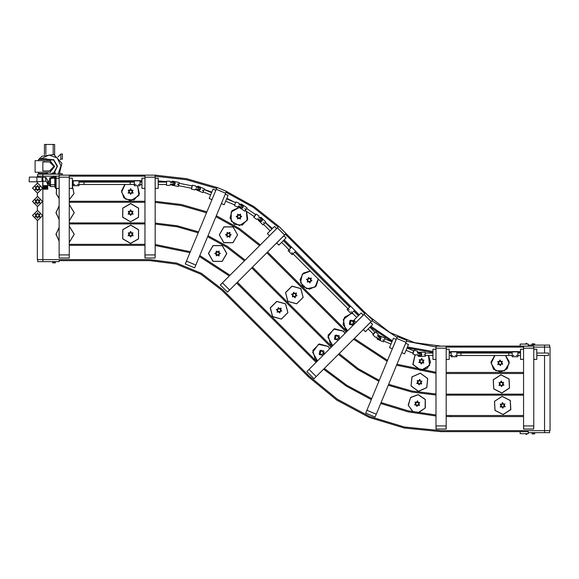 <?xml version="1.0" encoding="UTF-8"?>
<svg xmlns="http://www.w3.org/2000/svg" width="579" height="579" viewBox="0 0 579 579"><rect width="100%" height="100%" fill="white"/><g stroke="black" fill="none" stroke-linecap="round" stroke-linejoin="round"><path stroke-width="0.87" d="M525.414 433.657L526.275 434.518L527.36 433.657M525.631 433.657L526.492 434.518M525.414 344.092L526.289 343.217L525.631 344.092M520.13 346.133L520.13 344.092L528.272 344.092L528.272 345.113L544.557 345.113L544.557 347.147L550.05 347.147L550.05 430.602L440.8 430.602L404.468 427.027L369.525 416.424L337.325 399.213L309.106 376.053L222.749 289.695L201.456 273.36L176.667 263.09L150.062 259.587L37.324 259.587L37.324 220.585M37.736 259.587L37.736 261.621L59.109 261.621L59.109 260.601L150.062 260.601L176.4 264.075L200.949 274.236L222.025 290.412L308.383 376.77L336.761 400.06L369.134 417.365L404.265 428.019L440.8 431.623L520.13 431.623L520.13 433.657L528.272 433.657L528.272 432.636L549.645 432.636L549.645 430.602M544.557 345.113L549.645 345.113L549.645 347.147M59.109 176.132L37.324 176.132L37.324 177.131M54.629 154.803L54.629 144.482L44.453 144.482L44.453 154.803M39.263 159.442L39.263 158.827L46.385 158.827L46.385 159.442M38.547 160.665L38.547 159.442L47.094 159.442L47.094 160.665M50.561 170.798L50.561 172.267L35.087 172.267L35.087 160.665L50.561 160.665L50.561 162.127M38.547 172.267L38.547 173.483L47.094 173.483L47.094 172.267M37.736 176.132L37.736 174.098L59.109 174.098L59.109 175.111M69.241 257.988L69.285 254.934L59.109 254.934L59.109 257.988L69.241 257.988L69.241 254.934L59.145 254.934L59.145 257.988M65.659 257.988L62.727 257.988M69.285 188.378L72.339 188.378L69.285 188.313L69.285 178.26L72.339 178.194L69.285 178.194M84.042 183.29L84.042 182.067L79.185 182.067L134.147 182.067L130.217 182.067L130.217 184.506L134.147 184.506L79.185 184.506L84.042 184.506L84.042 183.29M59.145 177.181L59.116 175.126L59.116 177.152L69.277 177.152L69.285 175.155M59.145 175.111L69.241 175.111M155.107 257.988L155.15 254.934L144.974 254.934L144.974 257.988L155.107 257.988L155.107 254.934L145.011 254.934L145.011 257.988M151.524 257.988L148.593 257.988M144.974 178.194L141.92 178.194L144.974 178.26L144.974 188.313L141.92 188.378L144.974 188.378M155.15 188.378L158.205 188.378L155.15 188.313L155.15 178.26L158.205 178.194L155.15 178.194M145.011 177.138L144.982 175.126L144.982 177.152L155.136 177.152L155.15 175.155M155.107 175.111L144.982 175.126M194.674 267.867L195.876 265.059L186.474 261.165L185.316 263.995L194.674 267.867L195.84 265.044L186.51 261.18L185.345 264.002M191.359 266.499L188.653 265.377M215.844 190.267L213.014 189.109L215.815 190.325L211.972 199.617L209.142 198.459L211.95 199.675M224.174 204.734L221.352 203.569L224.174 204.734L221.373 203.511L225.224 194.218L228.068 195.333L225.245 194.168M216.285 189.311L217.031 187.437L216.257 189.311L225.629 193.191L226.411 191.352M217.031 187.437L226.389 191.302M227.446 292.134L229.631 290.007L222.437 282.805L220.273 284.962L227.446 292.134L229.602 289.978L222.466 282.834L220.302 284.991M224.913 289.601L222.835 287.524M276.697 228.546L274.504 226.418L276.653 228.589L269.546 235.696L267.339 233.583L269.503 235.74M276.697 242.941L278.861 245.098L276.74 242.898L283.848 235.783L286.055 237.904L283.891 235.74M277.479 227.822L278.875 226.382L277.45 227.815L284.629 234.994L286.048 233.59M314.021 378.709L316.206 376.574L309.012 369.38L306.848 371.537L314.021 378.709L316.177 376.545L309.041 369.409L306.877 371.566M311.488 376.176L309.41 374.099M363.272 315.121L361.115 312.957L363.228 315.164L356.121 322.271L353.935 320.136L356.078 322.315M363.272 329.509L365.429 331.673L363.315 329.465L370.422 322.358L372.63 324.479L370.466 322.315M377.638 336.015L378.167 335.545M364.046 314.397L365.45 312.957L364.017 314.39L371.197 321.569L372.579 320.064M365.523 313.007L286.048 233.532L365.45 312.957M375.083 416.996L376.292 414.195L366.891 410.301L365.74 413.131L375.083 416.996L376.256 414.18L366.927 410.316L365.754 413.131M371.776 415.628L369.069 414.506M396.253 339.403L393.409 338.281L396.231 339.46L392.381 348.746L389.551 347.595L392.359 348.804M404.583 353.87L401.783 352.64L405.633 343.354L408.477 344.469L405.655 343.296M396.695 338.44L397.44 336.565L396.666 338.44L406.045 342.327L406.798 340.43L406.009 342.341M406.798 340.43L397.44 336.565M436.016 425.949L446.192 425.949L446.192 348.196L436.016 348.196L436.016 429.003L446.192 429.003L446.192 425.949L446.192 429.003M442.573 429.003L439.642 429.003M436.016 349.217L432.962 349.217L436.016 349.275L436.016 359.327L432.962 359.327L436.016 359.393L432.962 359.393M449.246 359.393L446.192 359.393L449.246 359.393L446.192 359.327L446.192 349.275L449.246 349.217L446.192 349.217M460.949 354.305L460.949 353.081L457.055 353.081L512.01 353.081L508.832 353.081L508.832 355.52L512.01 355.52L457.055 355.52L460.949 355.52L460.949 354.305M436.059 348.153L436.03 346.141L436.023 348.167L446.185 348.167L446.156 346.133L523.691 346.133M446.156 348.153L446.156 346.133L436.03 346.141M533.722 429.003L533.766 425.949L523.59 425.949L523.59 429.003L533.722 429.003L533.722 425.949L523.626 425.949L523.626 429.003M530.14 429.003L527.208 429.003M520.535 349.217L523.59 349.217L520.535 349.217L523.59 349.275L523.59 359.327L520.535 359.327L523.59 359.393L520.535 359.393M536.82 359.393L533.766 359.393L536.82 359.393L533.766 359.327L533.766 349.275L536.82 349.217L533.766 349.217M548.523 353.081L548.523 355.52L548.523 353.081L536.82 353.081M523.626 348.196L533.758 348.167L533.766 346.17L523.604 346.133L523.59 348.153L523.59 346.17M523.626 348.153L523.604 346.141M42.18 181.227L42.05 177.5L42.05 181.372L42.18 178.115L42.687 178.115M42.18 177.644L42.18 178.115M42.05 181.372L36.89 181.777L36.89 177.094L42.05 177.5M42.897 181.227L42.687 177.398L45.828 177.398L45.553 178.94L46.081 181.227L42.897 181.227L42.897 185.656L47.775 185.656L42.897 185.656M47.775 188.544L42.687 188.175L47.775 188.363L47.775 188.747L42.687 188.747L42.716 189.167L42.687 188.559L47.775 188.74L47.775 189.174L42.687 189.174M47.775 185.656L47.775 180.634L45.828 177.398M54.824 186.206L54.831 178.194L55.28 178.194L55.613 188.378L54.824 186.199L55.295 185.794M54.795 185.779L54.795 177.08L56.112 177.08L56.112 178.194L55.28 178.194M47.985 181.451L48.187 185.323L48.187 181.249L49.403 181.249M51.111 177.413L54.795 177.181L51.965 177.181L52.124 178.194L54.795 178.194M54.795 186.547L50.525 186.547L50.525 184.752L49.505 184.455L49.505 185.526L49.505 178.716L50.525 178.716L50.033 177.767L51.495 177.29M50.525 186.547L49.403 185.526L49.505 181.046M425.247 356.338L425.247 352.264L425.247 356.338L418.487 356.338L421.476 355.89L421.773 354.5L421.201 352.995L421.201 356.165M425.247 352.264L418.487 352.264L418.769 352.995M418.045 352.51L417.546 351.395L417.611 353.183L420.984 354.348M420.354 355.817L416.989 354.652L416.019 355.173L412.805 353.878L414.311 350.1L417.546 351.395M383.45 341.805L385.006 338.049L383.45 341.805L377.204 339.222L379.962 340.047L380.852 339.033L380.989 337.173L379.773 340.105M385.006 338.049L378.76 335.458L378.746 336.247M378.268 335.516L378.225 334.293L377.602 335.979L380.273 338.339M379.136 339.453L376.466 337.094L375.373 337.202L372.898 334.771L375.735 331.861L378.225 334.293M262.975 224.891L265.848 222.018L262.975 224.891L258.191 220.114L258.748 220.085M265.848 222.018L261.071 217.234L260.789 217.523L262.707 219.441L260.405 221.743L261.969 220.997L262.707 219.441M253.848 217.183L255.853 214.179L255.629 214.519L246.726 208.57L245.366 210.604L247.052 208.085L245.04 211.089L245.366 210.604L254.268 216.546L253.913 217.501L256.171 214.114L259.052 216.039L258.864 217.371L261.889 219.398M257.959 218.724L256.786 219.419L257.959 218.724L260.217 220.23L261.122 218.876M241.588 208.563L242.977 207.528L243.397 205.849L241.588 208.563L240.169 207.615M241.964 207.477L241.11 207.116L241.508 206.138L241.732 205.61L242.587 205.972M235.95 201.905L234.394 205.668L235.95 201.905L239.149 203.229L239.221 204.575L241.732 205.61M241.11 207.116L238.599 206.073L237.593 206.993L238.736 206.153M202.809 192.583L204.365 188.819L202.809 192.583L196.563 189.999L197.063 189.753M204.365 188.819L198.119 186.235L197.967 186.604L200.479 187.647L199.234 190.65L200.392 189.369L200.479 187.647M191.425 188.949L192.134 185.41L192.04 185.866L179.063 183.29L178.585 185.685L179.172 182.711L178.47 186.257L178.585 185.685L191.562 188.262L191.606 189.217L192.402 185.229L195.796 185.902L196.136 187.205L199.704 187.922M195.818 188.805L195 189.89L195.818 188.805L198.474 189.333L198.792 187.734M174.315 185.244L175.205 183.753L174.945 182.045L174.315 185.244L172.636 184.911M174.243 184.093L173.316 184.093L173.316 182.465L174.243 182.465M166.557 181.249L166.557 185.323L166.557 181.249L170.016 181.249L170.602 182.465L173.316 182.465M170.602 184.093L170.016 185.323L170.602 184.093L173.316 184.093M456.845 356.744L456.845 351.858L451.15 351.858L451.15 356.744L456.845 356.744L456.845 351.858M451.15 356.744L451.15 351.858M517.916 351.858L517.916 356.744L517.916 351.858L512.212 351.858L512.212 356.744L512.212 351.858M78.983 185.729L78.983 180.843L73.28 180.843L73.28 185.729L78.983 185.729L78.983 180.843M73.28 185.729L73.28 180.843M140.046 180.843L140.046 185.729L140.046 180.843L134.35 180.843L134.35 185.729L134.35 180.843M292.171 254.666L295.623 251.214L291.592 247.182L288.139 250.635L292.171 254.666L295.623 251.214L350.584 306.19M288.139 250.635L291.592 247.182M359.233 314.838L354.637 310.221L351.178 313.68L354.637 310.221L350.606 306.19L347.147 309.649L350.606 306.19M436.059 346.17L446.192 346.17M29.116 181.582L29.348 177.094L36.89 177.094M222.264 245.568L226.794 253.537L222.162 261.433L213 261.375L208.476 253.414L213.108 245.51L222.264 245.568L226.794 253.537L222.162 261.433L213 261.375L208.476 253.414L213.108 245.51L222.264 245.568L213.108 245.51L208.476 253.414L213 261.375L222.162 261.433L226.794 253.537L222.264 245.568L213.108 245.51L208.476 253.414L213 261.375L222.162 261.433L226.794 253.537L222.264 245.568M420.332 373.151L427.736 378.543L426.774 387.655L418.4 391.368L410.996 385.983L411.959 376.871L420.332 373.151L427.736 378.543L426.774 387.655L418.4 391.368L410.996 385.983L411.959 376.871L420.332 373.151L411.959 376.871L410.996 385.983L418.4 391.368L426.774 387.655L427.736 378.543L420.332 373.151L411.959 376.871L410.996 385.983L418.4 391.368L426.774 387.655L427.736 378.543L420.332 373.151M502.145 396.311L510.309 400.465L510.794 409.606L503.115 414.6L494.951 410.446L494.466 401.298L502.145 396.311L510.309 400.465L510.794 409.606L503.115 414.6L494.951 410.446L494.466 401.298L502.145 396.311L494.466 401.298L494.951 410.446L503.115 414.6L510.794 409.606L510.309 400.465L502.145 396.311L494.466 401.298L494.951 410.446L503.115 414.6L510.794 409.606L510.309 400.465L502.145 396.311M130.695 225.224L138.511 229.783L138.461 238.838L130.601 243.325L122.784 238.758L122.835 229.704L130.695 225.224M130.695 203.649L138.511 208.216L138.461 217.263L130.601 221.75L122.784 217.183L122.835 208.136L130.695 203.649M222.213 245.662L226.686 253.537L222.104 261.339L213.058 261.281L208.585 253.414L213.159 245.605L222.213 245.662M233.026 226.997L237.499 234.864L232.924 242.673L223.87 242.615L219.398 234.748L223.972 226.939L233.026 226.997M285.527 303.874L287.821 312.631L281.387 318.993L272.658 316.604L270.357 307.847L276.791 301.485L285.527 303.874M300.783 288.624L303.078 297.374L296.643 303.743L287.915 301.355L285.621 292.598L292.055 286.229L300.783 288.624M420.318 373.26L427.635 378.586L426.687 387.59L418.414 391.259L411.097 385.94L412.045 376.936L420.318 373.26M502.152 396.42L510.222 400.523L510.7 409.563L503.108 414.492L495.045 410.388L494.567 401.348L502.152 396.42M500.9 374.881L508.97 378.984L509.448 388.024L501.863 392.953L493.793 388.849L493.315 379.81L500.9 374.881M137.52 185.729L139.43 193.791L133.988 200.03L125.737 199.219L121.604 192.047L125.042 184.506M246.343 211.255L247.175 220.476L239.467 225.607L231.289 221.272L231.195 212.015L239.286 207.521M318.247 279.013L315.085 287.01L306.667 288.755L300.588 282.675L302.332 274.258L310.322 271.095M505.445 355.52L509.194 363.417L504.526 370.799L495.79 370.799L491.122 363.417L494.871 355.52M41.008 158.827L48.904 155.034L57.176 157.929L60.969 165.826L58.074 174.098M37.592 210.409L42.658 215.526L37.541 220.585L32.482 215.475L37.592 210.409L42.658 215.526L37.541 220.585L32.482 215.475L37.592 210.409L32.482 215.475L37.541 220.585L42.658 215.526L37.592 210.409L32.482 215.475L37.541 220.585L42.658 215.526L37.592 210.409M37.592 183.065L42.658 188.175L37.541 193.241L32.482 188.124L37.592 183.065L42.658 188.175L37.541 193.241L32.482 188.124L37.592 183.065L32.482 188.124L37.541 193.241L42.658 188.175L37.592 183.065L32.482 188.124L37.541 193.241L42.658 188.175L37.592 183.065M428.598 355.52L429.632 365.458L420.976 370.43L412.914 364.531L415.034 354.775L412.834 364.314L420.513 370.394L427.237 368.41L430.588 362.244L428.598 355.52L429.632 365.458L420.976 370.43L412.914 364.531L415.034 354.775L412.834 364.314L420.513 370.394L427.237 368.41L430.588 362.244L428.598 355.52M37.592 210.488L42.578 215.526L37.541 220.512L32.554 215.475L37.592 210.488M37.592 196.491L42.578 201.528L37.541 206.515L32.554 201.478L37.592 196.491M37.592 183.138L42.578 188.175L37.541 193.162L32.554 188.124L37.592 183.138M428.46 355.52L429.56 365.356L420.998 370.328L413.015 364.481L415.15 354.818M367.397 314.882L389.913 332.498L414.463 342.659L440.8 346.133L414.463 342.659L389.913 332.498L367.397 314.882L370.705 318.189M150.062 260.601L176.4 264.075L200.949 274.236L222.025 290.412M39.365 158.827L42.064 156.171L53.84 154.492L61.859 163.278L59.109 174.851M46.385 159.167L53.76 159.724L57.487 166.122L54.325 172.817M46.552 159.442L53.738 160.086L57.176 166.441L53.775 172.817M37.555 218.247L39.951 214.136L35.196 214.114L37.555 218.247M37.555 218.037L39.777 214.237L35.377 214.216L37.555 218.037M37.555 204.249L39.951 200.139L35.196 200.117L37.555 204.249M37.555 204.04L39.777 200.24L35.377 200.218L37.555 204.04M37.555 190.896L39.951 186.793L35.196 186.771L37.555 190.896M37.555 190.694L39.777 186.894L35.377 186.872L37.555 190.694M130.63 237.021L133.032 232.91L128.277 232.888L130.63 237.021M130.601 243.433L138.555 238.895L138.605 229.733L130.695 225.115L122.741 229.653L122.69 238.809L130.601 243.433L138.555 238.895L138.605 229.733L130.695 225.115L122.741 229.653L122.69 238.809L130.601 243.433M130.637 236.811L132.852 233.011L128.451 232.99L130.637 236.811M130.63 215.446L133.032 211.335L128.277 211.313L130.63 215.446M130.601 221.858L138.555 217.32L138.605 208.158L130.695 203.54L122.741 208.078L122.69 217.234L130.601 221.858L138.555 217.32L138.605 208.158L130.695 203.54L122.741 208.078L122.69 217.234L130.601 221.858M130.637 215.243L132.852 211.436L128.451 211.415L130.637 215.243M130.63 194.363L133.032 190.252L128.277 190.23L130.63 194.363M124.869 184.506L121.51 190.969L123.928 197.844L130.601 200.775L138.938 195.507L137.664 185.729L138.938 195.507L130.601 200.775L123.928 197.844L121.51 190.969L124.869 184.506M130.637 194.16L132.852 190.353L128.451 190.332L130.637 194.16M216.242 255.846L220.382 253.493L216.278 251.083L216.242 255.846M216.351 255.665L220.179 253.493L216.38 251.264L216.351 255.665M227.062 237.173L231.195 234.828L227.091 232.418L227.062 237.173M223.812 242.71L232.975 242.767L237.607 234.864L233.084 226.903L223.921 226.845L219.289 234.748L223.812 242.71L232.975 242.767L237.607 234.864L233.084 226.903L223.921 226.845L219.289 234.748L223.812 242.71M227.163 236.999L230.992 234.821L227.192 232.599L227.163 236.999M237.629 218.934L241.761 216.582L237.658 214.179L237.629 218.934M234.386 224.464L242.319 225.108L247.761 219.296L246.596 211.422L247.761 219.296L242.319 225.108L234.386 224.464L229.986 218.08L232.056 210.611L239.12 207.405L232.056 210.611L229.986 218.08L234.386 224.464M237.73 218.761L241.559 216.582L237.759 214.353L237.73 218.761M277.138 312.168L281.741 310.966L278.39 307.579L277.138 312.168M272.579 316.684L281.416 319.101L287.922 312.653L285.599 303.794L276.769 301.377L270.255 307.818L272.579 316.684L281.416 319.101L287.922 312.653L285.599 303.794L276.769 301.377L270.255 307.818L272.579 316.684M277.283 312.023L281.539 310.909L278.441 307.782L277.283 312.023M292.395 296.918L296.998 295.71L293.654 292.33L292.395 296.918M287.835 301.427L296.672 303.845L303.179 297.403L300.856 288.545L292.026 286.127L285.512 292.569L287.835 301.427L296.672 303.845L303.179 297.403L300.856 288.545L292.026 286.127L285.512 292.569L287.835 301.427M292.54 296.774L296.803 295.659L293.705 292.525L292.54 296.774M307.304 282.016L311.907 280.808L308.564 277.428L307.304 282.016M302.745 286.525L309.541 289.239L316.156 286.113L318.37 279.136L316.156 286.113L309.541 289.239L302.745 286.525L300.103 279.737L303.251 273.165L310.199 270.972L303.251 273.165L300.103 279.737L302.745 286.525M307.449 281.872L311.712 280.75L308.614 277.623L307.449 281.872M319.724 354.753L324.327 353.552L320.976 350.172L319.724 354.753M328.184 346.38L319.355 343.962L312.841 350.404L315.164 359.269L317.444 360.949L315.164 359.269L312.841 350.404L319.355 343.962L328.184 346.38L329.798 348.594L328.184 346.38M319.869 354.616L324.131 353.494L321.034 350.367L319.869 354.616M334.98 339.504L339.584 338.295L336.24 334.915L334.98 339.504M343.448 331.13L334.611 328.713L328.098 335.154L330.421 344.013L332.701 345.692L330.421 344.013L328.098 335.154L334.611 328.713L343.448 331.13L345.055 333.338L343.448 331.13M335.125 339.359L339.388 338.245L336.29 335.111L335.125 339.359M353.87 324.522L353.726 320.672L349.882 320.752L349.89 324.602L353.697 324.696M350.034 324.457L354.297 323.343L351.2 320.209L350.034 324.457M416.916 406.458L419.717 402.615L414.984 402.115L416.916 406.458M418.168 394.617L425.261 399.372L425.355 407.906L418.371 412.813L425.355 407.906L425.261 399.372L418.168 394.617L410.554 397.426L408.159 405.184L412.87 411.799L408.159 405.184L410.554 397.426L418.168 394.617L410.554 397.426L408.159 405.184L412.87 411.799L408.159 405.184L410.554 397.426L418.168 394.617L425.261 399.372L425.355 407.906L418.371 412.813L425.355 407.906L425.261 399.372L418.168 394.617M416.938 406.255L419.529 402.695L415.15 402.231L416.938 406.255M419.08 384.992L421.874 381.148L417.148 380.649L419.08 384.992M419.102 384.789L421.693 381.228L417.314 380.765L419.102 384.789M421.194 364.017L423.987 360.174L419.261 359.668L421.194 364.017M421.215 363.815L423.806 360.254L419.42 359.791L421.215 363.815M502.775 408.195L504.931 403.961L500.184 404.207L502.775 408.195M502.767 407.992L504.765 404.07L500.365 404.301L502.767 407.992M501.53 386.656L503.687 382.422L498.932 382.668L501.53 386.656M501.863 393.061L509.549 388.068L509.064 378.927L500.9 374.772L493.221 379.759L493.706 388.907L501.863 393.061L509.549 388.068L509.064 378.927L500.9 374.772L493.221 379.759L493.706 388.907L501.863 393.061M501.515 386.454L503.513 382.531L499.12 382.762L501.515 386.454M500.307 365.61L502.463 361.376L497.716 361.622L500.307 365.61M500.647 372.015L507.153 368.787L509.259 361.824L505.633 355.52L509.259 361.824L507.153 368.787L500.647 372.015L493.598 369.264L491.028 362.143L494.69 355.52L491.028 362.143L493.598 369.264L500.647 372.015M500.292 365.407L502.29 361.484L497.897 361.716L500.292 365.407M37.584 212.638L40.038 216.944L35.087 216.915L37.584 212.638M37.584 198.64L40.038 202.947L35.087 202.918L37.584 198.64M37.584 185.294L40.038 189.594L35.087 189.572L37.584 185.294M130.659 231.361L133.156 235.74L128.118 235.711L130.659 231.361M130.659 209.786L133.156 214.165L128.118 214.143L130.659 209.786M130.659 188.703L133.156 193.082L128.118 193.06L130.659 188.703M219.108 250.96L219.072 256.005L214.722 253.457L219.108 250.96M229.921 232.295L229.885 237.332L225.542 234.784L229.921 232.295M240.488 214.056L240.451 219.094L236.109 216.546L240.488 214.056M281.155 308.194L279.831 313.051L276.284 309.468L281.155 308.194M296.419 292.938L295.087 297.801L291.541 294.219L296.419 292.938M311.328 278.036L309.997 282.899L306.45 279.317L311.328 278.036M322.952 355.441L319.217 354.377L319.869 350.548L323.741 350.78L324.291 354.102M317.524 360.869L312.638 352.3L318.479 344.36L328.112 346.459L329.719 348.674M338.201 340.191L334.467 339.12L335.125 335.292L339.005 335.523L339.555 338.838M332.78 345.612L327.895 337.05L333.736 329.104L343.369 331.21L344.975 333.417M353.096 325.297L349.376 324.204L350.042 320.382L353.914 320.621L354.471 323.922M347.682 330.71L343.036 324.739L344.541 317.328L351.149 313.644M417.51 400.834L419.558 405.438L414.542 404.909L417.51 400.834M413.261 411.872L408.311 405.416L410.547 397.599L418.161 394.726L425.225 399.532L425.138 408.079L417.98 412.747M419.674 379.368L421.722 383.971L416.706 383.443L419.674 379.368M421.787 358.394L423.835 362.997L418.82 362.468L421.787 358.394M502.478 402.55L505.228 406.776L500.191 407.037L502.478 402.55M501.226 381.011L503.976 385.238L498.946 385.505L501.226 381.011M500.003 359.964L502.753 364.191L497.723 364.459L500.003 359.964M155.15 176.204L186.395 179.707L216.604 188.428M226.005 192.322L253.537 207.521L278.108 227.134M155.15 175.184L186.597 178.716L216.995 187.487M226.396 191.381L254.101 206.674L278.832 226.411M49.541 162.011L53.992 166.463L49.541 170.914L42.824 170.914L42.824 162.011L49.541 162.011M50.561 161.476L54.629 166.463L50.561 171.449M155.15 202.397L181.249 205.516L206.508 212.797M215.916 216.691L238.924 229.407L259.587 245.655M155.15 201.376L181.451 204.517L206.898 211.856M216.3 215.75L239.489 228.56L260.304 244.939M436.016 414.977L408.108 410.786L381.105 402.571M371.711 398.656L346.901 385.303L324.298 368.483M436.016 415.997L407.906 411.785L380.714 403.512M371.32 399.597L346.336 386.15L323.574 369.207M436.016 394.017L411.959 391.035L388.675 384.282M379.288 380.367L358.148 368.606L339.135 353.653M436.016 395.037L411.763 392.034L388.292 385.223M378.898 381.308L357.583 369.453L338.411 354.37M155.15 224.102L177.022 226.78L198.221 232.801M207.637 236.673L226.975 247.313L244.432 260.811M155.15 223.081L177.225 225.781L198.611 231.861M208.027 235.733L227.54 246.466L245.156 260.087M69.285 242.435L74.278 234.271L69.285 226.114L74.278 234.271L69.285 242.435M59.109 227.366L55.96 234.271L59.109 241.182L55.96 234.271L59.109 227.366M69.285 220.86L74.278 212.696L69.285 204.539L74.278 212.696L69.285 220.86M59.109 205.791L55.96 212.696L59.109 219.607L55.96 212.696L59.109 205.791M69.285 199.777L74.069 193.596L72.339 185.975L74.069 193.596L69.285 199.777M56.554 188.378L56.243 193.849L59.109 198.525L56.243 193.849L56.554 188.378M37.541 206.587L42.658 201.528L37.592 196.411L32.482 201.478L37.541 206.587L42.658 201.528L37.592 196.411L32.482 201.478L37.541 206.587M351.048 313.543L343.246 319.514L345.33 329.111L347.603 330.79L345.33 329.111L343.246 319.514L351.048 313.543M69.285 226.237L74.17 234.271L69.285 242.312M59.109 241.038L56.069 234.271L59.109 227.511M69.285 204.662L74.17 212.696L69.285 220.737M59.109 219.463L56.069 212.696L59.109 205.936M72.339 186.156L73.953 193.61L69.285 199.654M59.109 198.38L56.329 193.755L56.67 188.378M533.36 433.917L534.685 433.917L534.685 432.803L533.36 432.803L533.36 433.917L532.036 433.917L532.036 432.803L533.36 432.803M533.36 344.946L532.036 344.946L532.036 343.832L534.685 343.832L534.685 344.946L533.36 344.946L533.36 343.832M527.382 344.092L526.506 343.217M528.272 432.636L528.272 431.623L440.8 431.623M528.272 345.113L528.272 346.133L526.34 346.133M544.557 353.081L544.557 347.147L533.766 347.147M523.59 347.147L446.192 347.147M372.029 320.752L397.085 337.391M406.501 341.255L436.016 347.038M364.734 313.659L285.353 234.278M144.974 176.132L69.285 176.132M61.852 175.111L66.534 175.111L61.852 175.111M69.183 175.111L145.076 175.111L69.183 175.111M147.717 175.111L150.062 175.111L147.717 175.111M60.296 173.251L60.838 173.794L62.366 173.794L62.366 175.111M60.838 173.794L60.838 175.111M57.958 156.923L60.838 154.043L62.366 154.043L62.366 159.138L60.838 159.138L60.296 159.674M60.838 154.043L60.838 159.138M39.263 173.961L38.931 173.483M38.547 172.868L38.221 172.267M38.221 160.665L38.547 160.057M38.931 159.442L39.263 158.964M47.312 174.098L46.385 173.758M52.696 173.758L51.77 174.098M44.25 160.962L44.576 160.665M52.696 173.41L49.541 174.098L46.552 173.483M54.021 262.902L55.338 262.902L55.338 261.788L54.021 261.788L54.021 262.902L52.696 262.902L52.696 261.788L54.021 261.788M54.021 173.932L52.696 173.932L52.696 172.817L55.338 172.817L55.338 173.932L54.021 173.932L54.021 172.817M39.263 173.483L39.263 174.098M520.535 351.627L449.246 351.627M520.535 352.64L518.118 352.64M512.01 352.64L457.055 352.64M450.947 352.64L449.246 352.64M370.162 326.94L391.983 341.733M407.066 347.87L432.962 352.524M370.878 326.223L392.374 340.792M407.457 346.93L432.962 351.504M358.517 315.562L354.051 311.097M349.73 306.776L295.037 252.082M290.723 247.769L283.457 240.502M291.577 247.182L284.173 239.778M158.205 181.951L159.97 182.067M177.377 184.079L177.919 184.173M158.205 180.93L166.325 181.589M170.4 182.052L171.203 182.153M181.372 183.746L186.293 184.723M196.107 187.089L196.592 187.227M204.329 189.514L211.791 192.069M226.823 198.329L234.958 202.375M265.58 222.611L272.456 228.473M141.92 180.612L72.339 180.612M141.92 181.625L140.248 181.625M134.147 181.625L79.185 181.625M73.077 181.625L72.339 181.625M69.285 254.934L69.285 177.181L59.109 177.181L59.109 254.934M56.054 188.313L56.054 178.26L59.109 178.26L59.109 188.313L56.054 188.313M59.109 178.194L56.112 178.194L56.112 188.378L55.613 188.378M59.109 188.378L56.112 188.378M72.339 178.26L72.339 188.313M155.15 254.934L155.15 177.181L144.974 177.181L144.974 254.934M141.92 188.313L141.92 178.26M158.205 178.26L158.205 188.313M195.876 265.059L225.636 193.227L216.235 189.333L186.474 261.165M209.149 198.445L213 189.159M228.039 195.391L224.196 204.677M229.631 290.007L284.615 235.023L277.421 227.822L222.437 282.805M267.382 233.54L274.497 226.432M286.012 237.94L278.897 245.055M280.822 228.307L284.13 231.614M286.004 233.489L278.904 226.396M316.206 376.574L371.19 321.598L363.988 314.397L306.848 371.537M353.957 320.115L361.072 313M372.586 324.515L365.472 331.629M372.623 320.165L371.161 321.569M365.479 312.964L372.623 320.107M376.292 414.195L406.045 342.355L396.644 338.462L365.718 413.116M389.558 347.581L393.409 338.288M408.456 344.519L404.605 353.812M396.68 338.476L397.418 336.587M446.156 429.003L446.156 425.949L436.059 425.949L436.059 429.003M432.962 359.327L432.962 349.275M449.246 349.275L449.246 359.327M436.059 348.196L436.016 346.17M533.766 425.949L533.766 348.196L523.59 348.196L523.59 429.003M520.535 359.327L520.535 349.275M536.82 349.275L536.82 359.327M533.766 346.17L533.722 348.196M42.687 188.559L47.775 188.349L42.687 187.784L47.775 188.161M42.687 187.401L47.775 187.777L42.687 187.596L42.687 187.017L47.775 187.198L42.897 187.386L47.775 187.003L42.687 186.633L47.775 187.003M42.687 187.784L47.775 187.386M42.687 187.017L47.775 186.829M42.687 185.866L47.775 186.235L42.687 186.054L42.687 185.671L47.775 185.671M42.687 186.25L47.775 186.619L42.687 186.438L42.687 186.054L47.775 185.852M42.687 186.633L47.775 186.235M42.687 188.175L47.775 187.98M47.775 188.928L42.897 188.928M42.687 185.475L42.687 180.634M47.775 184.216L46.081 181.227M42.687 179.352L42.687 177.789M55.439 188.378L54.795 186.17M56.112 177.08L54.795 177.08M48.39 183.29L49.201 183.29L48.795 182.892L48.39 183.29M50.634 177.637L51.292 177.42M49.505 178.716L50.192 177.753L49.505 178.716L50.192 177.753L50.525 178.716L52.124 178.194M54.795 184.752L50.525 184.752L50.525 178.716M49.505 184.455L49.505 183.29M523.59 373.498L446.192 373.498M446.192 372.478L523.59 372.478M436.016 372.304L396.962 364.278M387.561 360.384L354.29 338.498M436.016 373.325L396.572 365.219M387.17 361.325L353.566 339.214M267.585 252.046L346.966 331.427M346.242 332.143L266.868 252.77M144.974 202.281L69.285 202.281M69.285 201.26L144.974 201.26M316.047 362.345L236.645 282.993M237.361 282.277L316.764 361.622M523.59 416.554L450.723 416.554L450.723 415.534L446.192 415.483M450.723 416.554L446.192 416.504M450.723 415.534L523.59 415.534M155.15 245.525L190.006 252.639M199.422 256.504L229.284 275.959M155.15 244.504L190.397 251.699M199.813 255.563L230.001 275.242M144.974 245.337L69.285 245.337M69.285 244.316L144.974 244.316M331.13 347.262L251.756 267.882M252.473 267.165L331.854 346.539M523.59 395.182L446.192 395.182M446.192 394.161L523.59 394.161M144.974 223.964L69.285 223.964M69.285 222.944L144.974 222.944M424.559 354.768L423.944 354.768L424.559 354.768M417.401 354.818L418.487 356.338M419.594 352.995L421.201 352.995M418.487 352.995L418.009 353.342M417.524 354.862L418.487 356.165M417.597 354.898L420.151 355.803M420.795 354.326L418.19 353.27L420.795 354.326M419.5 355.665L420.122 354.196M413.42 354.073L413.985 354.305M414.977 350.411L415.541 350.642L414.977 350.411M412.762 353.067L413.667 350.802M412.892 353.031L413.811 350.765M383.414 340.097L382.849 339.859L383.414 340.097M376.784 337.398L377.204 339.222M379.506 336.558L380.989 337.173M378.485 336.131L377.906 336.276M376.878 337.492L377.269 339.062M376.936 337.55L378.948 339.366M380.114 338.245L378.101 336.276L380.114 338.245M378.398 338.983L379.534 337.868M373.39 335.19L373.824 335.625M376.234 332.404L376.668 332.831L376.234 332.404M373.202 333.974L372.898 334.771M372.89 334.43L374.91 332.223M373.303 334.032L375.018 332.288M263.937 222.966L263.503 222.531L263.937 222.966M263.93 222.966L263.677 222.445M261.071 217.234L259.211 217.603M259.197 220.534L260.405 221.743M260.789 217.523L259.327 217.675M258.415 219.028L258.487 219.825M258.473 219.072L260.818 220.642L258.473 219.072M261.722 219.289L259.385 217.718M260.984 220.751L260.217 220.23M254.478 217.878L253.913 217.501M254.268 216.546L255.527 214.664M245.286 209.07L244.751 208.78L245.286 209.07M245.315 209.019L244.881 208.635M240.119 204.394L239.612 204.734M247.052 208.085L244.722 211.147L239.105 207.398L239.641 207.253M246.987 207.767L241.363 204.011L241.139 204.344L243.397 205.849M241.139 204.344L239.735 204.785M239.113 206.29L239.33 207.05M239.178 206.319L241.783 207.398L239.178 206.319M242.406 205.892L239.8 204.814L242.406 205.892M235.023 205.929L234.394 205.668M202.961 190.433L202.397 190.194L202.961 190.433M202.954 190.433L202.52 190.057M196.976 186.858L196.549 187.285M197.656 189.999L199.234 190.65M197.967 186.604L196.679 187.314M196.353 188.906L196.722 189.615M196.426 188.928L199.19 189.478L196.426 188.928M199.509 187.878L196.744 187.328M199.386 189.514L198.474 189.333M192.279 189.355L191.606 189.217M191.562 188.262L192.018 185.982M177.927 184.296L177.319 184.238L177.927 184.296M177.927 184.238L177.384 184.057M171.362 181.958L171.022 182.465M177.927 184.252L177.326 184.194L177.869 184.064M179.172 182.711L178.202 186.438L171.572 185.121L172.014 184.781M178.991 182.443L172.368 181.126L172.289 181.517L174.945 182.045M172.289 181.517L171.16 182.465M171.152 184.093L171.652 184.715M171.225 184.093L174.047 184.093L171.225 184.093M174.047 182.465L171.225 182.465L174.047 182.465M167.244 185.323L166.557 185.323M456.042 355.586L455.203 355.506L456.042 355.586M452.735 355.701L451.946 355.506L452.735 355.701M513.855 355.434L513.008 355.506L513.855 355.434M517.069 355.325L516.265 355.506L517.069 355.325M78.179 184.571L77.333 184.491L78.179 184.571M74.865 184.679L74.076 184.491L74.865 184.679M135.985 184.412L135.139 184.491L135.985 184.412M139.206 184.31L138.395 184.491L139.206 184.31M292.417 253.276L291.881 252.625L292.417 253.276M289.999 251.018L289.58 250.323L289.999 251.018M348.572 309.345L349.195 309.939L348.572 309.345M351.583 312.081L350.888 311.632L351.583 312.081M352.785 313.557L351.634 313.514L352.785 313.557M422.446 352.177L419.884 352.264L422.446 352.177M544.557 355.52L544.557 432.636M42.824 174.098L42.824 177.398M42.824 189.174L42.824 261.621M45.879 144.482L45.879 154.282M53.203 144.482L53.203 154.282M69.241 177.138L69.241 175.155L59.145 175.155M155.107 177.138L155.107 175.155L145.011 175.155M225.615 193.169L226.375 191.338L217.045 187.473M284.615 234.965L286.019 233.561L278.875 226.425M371.19 321.54L372.594 320.136L365.45 312.993M406.024 342.305L406.784 340.466L397.455 336.609M533.722 348.153L533.722 346.17L523.626 346.17M54.795 178.093L56.112 178.093M313.268 359.617L313.984 358.9M351.518 313.623L352.908 313.68M420.738 352.264L422.221 352.264M46.385 173.483L46.385 174.098M37.324 181.741L37.324 183.073M37.324 193.234L37.324 196.419M37.324 206.58L37.324 210.416M73.077 182.067L72.339 182.067M73.077 184.506L72.339 184.506M141.92 182.067L140.248 182.067M141.92 184.506L140.248 184.506M166.325 182.067L158.205 182.067M166.325 184.506L158.205 184.506M211.538 192.677L204.271 189.659M210.604 194.935L203.33 191.917M235.429 202.57L226.584 198.908M234.495 204.828L225.651 201.166M271.804 229.118L265.435 222.756M270.075 230.847L263.713 224.478M290.586 247.899L283.319 240.632M288.856 249.629L281.589 242.362M358.379 315.693L353.914 311.234M356.65 317.422L352.184 312.957M374.975 332.295L369.894 327.207M373.361 334.134L368.164 328.937M391.954 341.805L384.905 338.889M391.02 344.064L383.971 341.147M413.739 350.831L406.994 348.037M412.965 353.154L406.06 350.295M432.962 353.081L425.471 353.081M432.962 355.52L425.471 355.52M450.947 353.081L449.246 353.081M450.947 355.52L449.246 355.52M520.535 353.081L518.118 353.081M520.535 355.52L518.118 355.52M548.523 355.52L536.82 355.52M42.18 180.764L42.687 180.764M29.348 181.777L36.89 181.777M48.187 185.323L49.403 185.323M418.487 352.264L417.857 352.662M378.76 335.458L378.087 335.567M258.082 218.804L258.191 220.114M254.992 218.218L256.786 219.419M241.363 204.011L239.88 204.242M238.736 206.131L239.105 207.398M235.588 206.16L237.593 206.993M198.127 186.235L196.708 186.749M195.955 188.826L196.563 189.999M192.879 189.471L195 189.89M172.368 181.126L171.08 181.907M170.747 184.093L171.572 185.121M167.852 185.323L170.016 185.323M517.916 356.744L512.212 356.744M140.046 185.729L134.35 185.729M351.178 313.68L347.147 309.649M293.177 253.949L347.87 308.643M294.899 252.22L349.593 306.913"/></g></svg>
